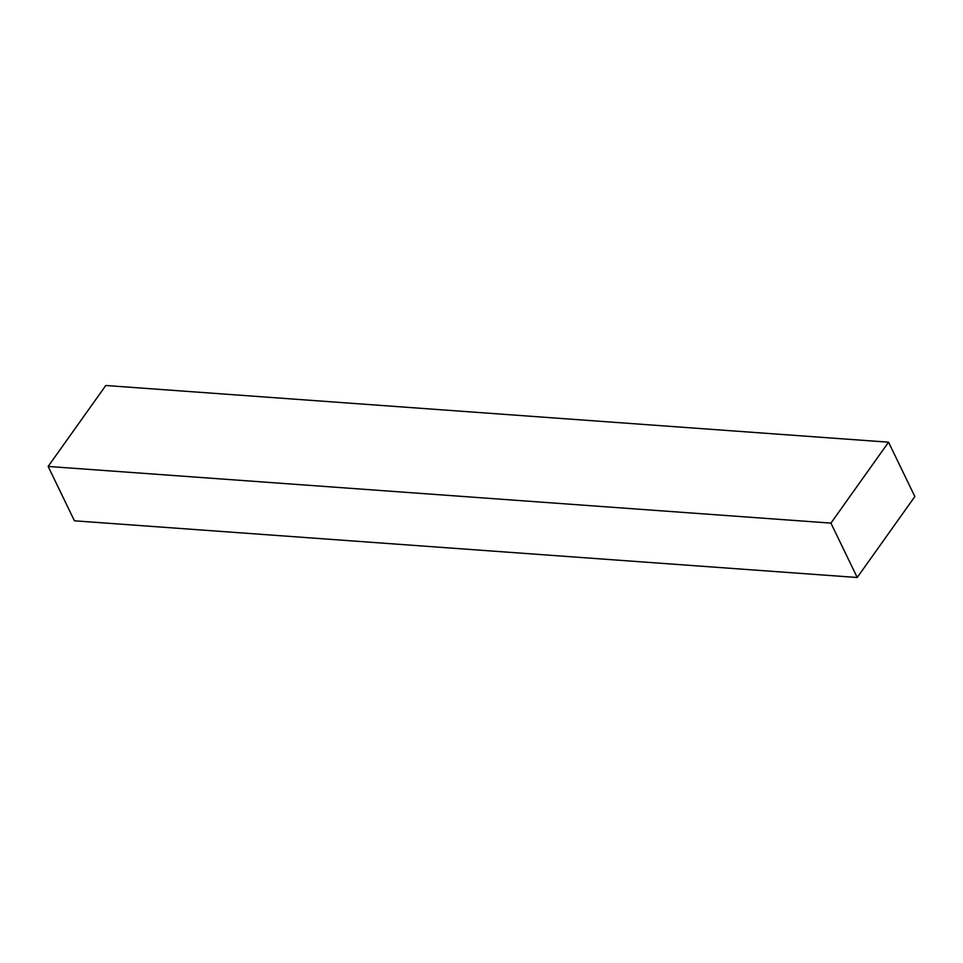 <?xml version="1.0" encoding="UTF-8"?>
<svg xmlns="http://www.w3.org/2000/svg" width="963" height="963" viewBox="0 0 963 963"><rect width="100%" height="100%" fill="white"/><g stroke="black" fill="none" stroke-linecap="round" stroke-linejoin="round"><path stroke-width="1.44" d="M74.44 520.814L857.214 577.499L914.85 496.559L888.56 442.186L830.925 523.114L857.214 577.499L74.44 520.814L48.15 466.441L830.925 523.114L48.15 466.441L105.786 385.501L888.56 442.186L105.786 385.501L48.15 466.441L74.44 520.814M857.214 577.499L830.925 523.114L888.56 442.186L914.85 496.559L857.214 577.499"/></g></svg>
